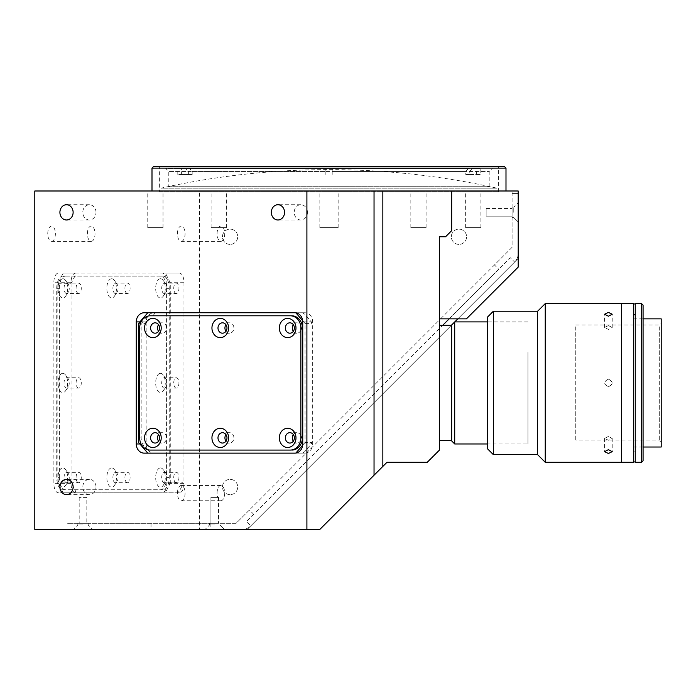 <?xml version="1.0" encoding="UTF-8"?>
<svg xmlns="http://www.w3.org/2000/svg" width="696" height="696" viewBox="0 0 696 696"><rect width="100%" height="100%" fill="white"/><g stroke="black" fill="none" stroke-linecap="round" stroke-linejoin="round"><path stroke-width="0.52" stroke-dasharray="3.48 2.61" d="M496.831 188.155L161.15 188.155A769.01 769.01 0 0 1 496.831 188.155L161.15 188.155M319.838 227.609L338.152 227.609L319.838 227.609L319.838 190.991L338.152 190.991L319.838 190.991M338.152 227.609L338.152 190.991M410.831 227.609L426.091 227.609L410.831 227.609L410.831 190.991L426.091 190.991L410.831 190.991M426.091 227.609L426.091 190.991M147.761 227.609L163.021 227.609L147.761 227.609L147.761 190.991L163.021 190.991L147.761 190.991M163.021 227.609L163.021 190.991M211.097 227.609L226.357 227.609L211.097 227.609L211.097 190.991L226.357 190.991L211.097 190.991M226.357 227.609L226.357 190.991M465.65 227.609L480.901 227.609L465.65 227.609L465.65 190.991L480.901 190.991L465.65 190.991M480.901 227.609L480.901 190.991M486.156 208.539L512.091 208.539L512.091 216.169L512.091 208.539L512.091 216.169L512.091 208.539L486.156 208.539L486.156 216.169L512.091 216.169L486.156 216.169L486.156 208.539M96.004 212.358A7.63 6.603 -90 0 0 89.401 204.728A7.63 6.603 -90 0 0 82.798 212.358A7.63 6.603 -90 0 0 89.401 219.988A7.63 6.603 -90 0 0 96.004 212.358M307.432 212.358A7.63 6.603 -90 0 0 300.82 204.728A7.63 6.603 -90 0 0 294.217 212.358A7.63 6.603 -90 0 0 300.82 219.988A7.63 6.603 -90 0 0 307.432 212.358M96.004 487A7.63 6.603 -90 0 0 89.401 479.37A7.63 6.603 -90 0 0 82.798 487A7.63 6.603 -90 0 0 89.401 494.63A7.63 6.603 -90 0 0 96.004 487M177.445 233.717A7.63 3.811 -90 0 1 181.256 226.087A7.63 3.811 -90 0 1 185.075 233.717A7.63 3.811 -90 0 1 181.256 241.347A7.63 3.811 -90 0 1 177.445 233.717M217.091 233.717A7.63 3.811 -90 0 1 220.902 226.087A7.63 3.811 -90 0 1 224.712 233.717A7.63 3.811 -90 0 1 220.902 241.347A7.63 3.811 -90 0 1 217.091 233.717M177.445 493.107A7.63 3.811 -90 0 1 181.256 485.477A7.63 3.811 -90 0 1 185.075 493.107A7.63 3.811 -90 0 1 181.256 500.737A7.63 3.811 -90 0 1 177.445 493.107M217.091 493.107A7.63 3.811 -90 0 1 220.902 485.477A7.63 3.811 -90 0 1 224.712 493.107A7.63 3.811 -90 0 1 220.902 500.737A7.63 3.811 -90 0 1 217.091 493.107M47.754 233.717A7.63 3.811 -90 0 1 51.565 226.087A7.63 3.811 -90 0 1 55.384 233.717A7.63 3.811 -90 0 1 51.565 241.347A7.63 3.811 -90 0 1 47.754 233.717M87.392 233.717A7.63 3.811 -90 0 1 91.211 226.087A7.63 3.811 -90 0 1 95.021 233.717A7.63 3.811 -90 0 1 91.211 241.347A7.63 3.811 -90 0 1 87.392 233.717M230.089 494.63A7.63 7.63 0 0 1 222.459 487A7.63 7.63 0 0 1 230.089 479.37A7.63 7.63 0 0 1 237.719 487A7.63 7.63 0 0 1 230.089 494.63A7.63 7.63 0 0 1 222.459 487A7.63 7.63 0 0 1 230.089 479.37A7.63 7.63 0 0 1 237.719 487A7.63 7.63 0 0 1 230.089 494.63M458.96 244.4A7.63 7.63 0 0 1 451.33 236.77A7.63 7.63 0 0 1 458.96 229.141A7.63 7.63 0 0 1 466.59 236.77A7.63 7.63 0 0 1 458.96 244.4A7.63 7.63 0 0 1 451.33 236.77A7.63 7.63 0 0 1 458.96 229.141A7.63 7.63 0 0 1 466.59 236.77A7.63 7.63 0 0 1 458.96 244.4M230.089 244.4A7.63 7.63 0 0 1 222.459 236.77A7.63 7.63 0 0 1 230.089 229.141A7.63 7.63 0 0 1 237.719 236.77A7.63 7.63 0 0 1 230.089 244.4A7.63 7.63 0 0 1 222.459 236.77A7.63 7.63 0 0 1 230.089 229.141A7.63 7.63 0 0 1 237.719 236.77A7.63 7.63 0 0 1 230.089 244.4M86.809 497.379L79.187 497.379L86.809 497.379L86.809 523.314L79.187 523.314L86.809 523.314M79.187 497.379L79.187 523.314M218.544 497.379L218.544 523.314L210.914 523.314L218.544 523.314L210.914 523.314L218.544 523.314L218.544 497.379L210.914 497.379L210.914 523.314L210.914 497.379L218.544 497.379M151.998 190.991L505.992 190.991L151.998 190.991M159.628 191.913L498.362 191.913L159.628 191.913L159.628 166.579L498.362 166.579L159.628 166.579M498.362 191.913L498.362 166.579M439.463 319.951L439.463 450.077L427.257 462.283L386.976 462.283L319.838 529.421L67.138 529.421L247.254 529.421L518.198 258.477L518.198 190.991L518.198 258.477L247.254 529.421L199.569 529.421L199.569 190.991L518.198 190.991L518.198 267.107L466.442 318.855L440.551 318.855L512.091 247.315L512.091 190.991L518.198 190.991L512.091 190.991L512.091 247.315L494.456 264.95L498.771 269.265L253.727 514.318L249.412 510.003L236.092 523.314L67.138 523.314L236.092 523.314L439.463 319.951L439.463 318.855L440.551 318.855M504.461 166.579L153.529 166.579M151.998 168.11L505.992 168.11M75.629 273.084A9.152 4.576 90 0 0 71.053 282.237L71.053 483.642A9.152 4.576 90 0 0 75.629 492.803L179.385 492.803A9.152 4.576 90 0 0 183.962 483.642L183.962 282.237A9.152 4.576 90 0 0 179.385 273.084L162.203 273.084A9.152 4.576 -90 0 1 166.779 282.237L166.779 483.642A9.152 4.576 -90 0 1 162.203 492.803L58.447 492.803A9.152 4.576 -90 0 1 53.87 483.642L53.87 282.237A9.152 4.576 -90 0 1 58.447 273.084M179.385 492.803L162.203 492.803M75.629 492.803L58.447 492.803M179.385 273.084L162.203 273.084M34.8 190.991L199.569 190.991M34.8 529.421L199.569 529.421M304.744 312.756L154.103 312.756A9.152 7.926 -90 0 0 146.177 321.909L146.177 443.97A9.152 7.926 -90 0 0 154.103 453.131L304.744 453.131A9.152 7.926 -90 0 0 312.669 443.97L312.669 321.909A9.152 7.926 -90 0 0 304.744 312.756L294.826 312.756M154.103 312.756L144.185 312.756M154.103 453.131L144.185 453.131M304.744 453.131L294.826 453.131L302.656 453.131L304.744 451.6L311.347 443.97L311.904 442.447L305.039 442.447L305.039 323.431L311.904 323.431L311.347 321.909L304.744 314.279L302.656 312.756L147.796 312.756L154.66 312.756L154.103 314.279L147.491 321.909L145.412 323.431L138.547 323.431M210.14 523.314L210.14 529.421L67.138 529.421L242.191 529.421A12.206 12.206 0 0 0 250.83 525.845L246.506 521.53L442.769 325.267M439.463 318.855L439.463 236.77L445.562 236.77L451.669 230.663L451.669 190.991M439.463 382.939L439.463 338.691L439.463 382.939M439.463 422.072L439.463 429.702L439.463 422.072M439.463 379.129L439.463 386.759L439.463 379.129M439.463 336.185L439.463 343.807L439.463 336.185M151.032 523.314L151.032 529.421M111.647 467.93A9.614 4.802 -90 0 1 114.422 469.696A9.614 4.802 -90 0 1 114.422 485.39A9.614 4.802 -90 0 1 111.647 487.157A9.614 4.802 -90 0 1 106.845 477.543A9.614 4.802 -90 0 1 111.647 467.93M115.484 472.358A5.185 2.593 -90 0 1 116.98 473.306A5.185 2.593 -90 0 1 116.98 481.78A5.185 2.593 -90 0 1 115.484 482.728A5.185 2.593 -90 0 1 112.891 477.543A5.185 2.593 -90 0 1 115.484 472.358L127.507 472.358A5.185 2.593 -90 0 1 130.1 477.543A5.185 2.593 -90 0 1 127.507 482.728L115.484 482.728M111.647 278.731A9.614 4.802 -90 0 1 114.422 280.488A9.614 4.802 -90 0 1 114.422 296.191A9.614 4.802 -90 0 1 111.647 297.958A9.614 4.802 -90 0 1 106.845 288.344A9.614 4.802 -90 0 1 111.647 278.731M115.484 283.15A5.185 2.593 -90 0 1 116.98 284.107A5.185 2.593 -90 0 1 116.98 292.572A5.185 2.593 -90 0 1 115.484 293.529A5.185 2.593 -90 0 1 112.891 288.344A5.185 2.593 -90 0 1 115.484 283.15L127.507 283.15A5.185 2.593 -90 0 1 130.1 288.344A5.185 2.593 -90 0 1 127.507 293.529L115.484 293.529M160.471 278.731A9.614 4.802 -90 0 1 163.247 280.488A9.614 4.802 -90 0 1 163.247 296.191A9.614 4.802 -90 0 1 160.471 297.958A9.614 4.802 -90 0 1 155.669 288.344A9.614 4.802 -90 0 1 160.471 278.731M164.308 283.15A5.185 2.593 -90 0 1 165.805 284.107A5.185 2.593 -90 0 1 165.805 292.572A5.185 2.593 -90 0 1 164.308 293.529A5.185 2.593 -90 0 1 161.716 288.344A5.185 2.593 -90 0 1 164.308 283.15L176.332 283.15A5.185 2.593 -90 0 1 178.924 288.344A5.185 2.593 -90 0 1 176.332 293.529L164.308 293.529M160.471 373.326A9.614 4.802 -90 0 1 163.247 375.092A9.614 4.802 -90 0 1 163.247 390.787A9.614 4.802 -90 0 1 160.471 392.553A9.614 4.802 -90 0 1 155.669 382.939A9.614 4.802 -90 0 1 160.471 373.326M164.308 377.754A5.185 2.593 -90 0 1 165.805 378.702A5.185 2.593 -90 0 1 165.805 387.176A5.185 2.593 -90 0 1 164.308 388.133A5.185 2.593 -90 0 1 161.716 382.939A5.185 2.593 -90 0 1 164.308 377.754L176.332 377.754A5.185 2.593 -90 0 1 178.924 382.939A5.185 2.593 -90 0 1 176.332 388.133L164.308 388.133M160.471 467.93A9.614 4.802 -90 0 1 163.247 469.696A9.614 4.802 -90 0 1 163.247 485.39A9.614 4.802 -90 0 1 160.471 487.157A9.614 4.802 -90 0 1 155.669 477.543A9.614 4.802 -90 0 1 160.471 467.93M164.308 472.358A5.185 2.593 -90 0 1 165.805 473.306A5.185 2.593 -90 0 1 165.805 481.78A5.185 2.593 -90 0 1 164.308 482.728A5.185 2.593 -90 0 1 161.716 477.543A5.185 2.593 -90 0 1 164.308 472.358L176.332 472.358A5.185 2.593 -90 0 1 178.924 477.543A5.185 2.593 -90 0 1 176.332 482.728L164.308 482.728M62.823 467.93A9.614 4.802 -90 0 1 65.598 469.696A9.614 4.802 -90 0 1 65.598 485.39A9.614 4.802 -90 0 1 62.823 487.157A9.614 4.802 -90 0 1 58.02 477.543A9.614 4.802 -90 0 1 62.823 467.93M66.659 472.358A5.185 2.593 -90 0 1 68.156 473.306A5.185 2.593 -90 0 1 68.156 481.78A5.185 2.593 -90 0 1 66.659 482.728A5.185 2.593 -90 0 1 64.058 477.543A5.185 2.593 -90 0 1 66.659 472.358L78.683 472.358A5.185 2.593 -90 0 1 81.275 477.543A5.185 2.593 -90 0 1 78.683 482.728L66.659 482.728M62.823 373.326A9.614 4.802 -90 0 1 65.598 375.092A9.614 4.802 -90 0 1 65.598 390.787A9.614 4.802 -90 0 1 62.823 392.553A9.614 4.802 -90 0 1 58.02 382.939A9.614 4.802 -90 0 1 62.823 373.326M66.659 377.754A5.185 2.593 -90 0 1 68.156 378.702A5.185 2.593 -90 0 1 68.156 387.176A5.185 2.593 -90 0 1 66.659 388.133A5.185 2.593 -90 0 1 64.058 382.939A5.185 2.593 -90 0 1 66.659 377.754L78.683 377.754A5.185 2.593 -90 0 1 81.275 382.939A5.185 2.593 -90 0 1 78.683 388.133L66.659 388.133M62.823 278.731A9.614 4.802 -90 0 1 65.598 280.488A9.614 4.802 -90 0 1 65.598 296.191A9.614 4.802 -90 0 1 62.823 297.958A9.614 4.802 -90 0 1 58.02 288.344A9.614 4.802 -90 0 1 62.823 278.731M66.659 283.15A5.185 2.593 -90 0 1 68.156 284.107A5.185 2.593 -90 0 1 68.156 292.572A5.185 2.593 -90 0 1 66.659 293.529A5.185 2.593 -90 0 1 64.058 288.344A5.185 2.593 -90 0 1 66.659 283.15L78.683 283.15A5.185 2.593 -90 0 1 81.275 288.344A5.185 2.593 -90 0 1 78.683 293.529L66.659 293.529M57.838 283.759L69.731 283.759L71.81 282.237L75.629 274.607L75.072 273.084L63.179 273.084L165.404 273.084L170.746 283.759L170.746 482.119L182.639 482.119L183.196 483.642L179.385 491.272L177.297 492.803L63.179 492.803L75.072 492.803L75.629 491.272L71.81 483.642L69.731 482.119L57.838 482.119L57.838 283.759L63.179 273.084M63.179 492.803L57.838 482.119M170.746 482.119L165.404 492.803M166.579 288.344L166.579 477.543A12.206 6.107 -90 0 1 160.471 489.749L62.823 489.749A12.206 6.107 -90 0 1 56.724 477.543L56.724 288.344A12.206 6.107 -90 0 1 62.823 276.138L160.471 276.138A12.206 6.107 -90 0 1 166.579 288.344L169.224 288.344L169.224 477.543A12.206 6.107 -90 0 1 163.116 489.749L160.471 489.749M163.116 489.749L62.823 489.749M65.468 489.749A12.206 6.107 -90 0 1 59.36 477.543L56.724 477.543M59.36 477.543L59.36 288.344L56.724 288.344M59.36 288.344A12.206 6.107 -90 0 1 65.468 276.138L62.823 276.138M65.468 276.138L163.116 276.138A12.206 6.107 -90 0 1 169.224 288.344M163.116 276.138L160.471 276.138M78.683 293.529A5.185 2.593 -90 0 1 76.09 288.344A5.185 2.593 -90 0 1 78.683 283.15M78.683 388.133A5.185 2.593 -90 0 1 76.09 382.939A5.185 2.593 -90 0 1 78.683 377.754M78.683 482.728A5.185 2.593 -90 0 1 76.09 477.543A5.185 2.593 -90 0 1 78.683 472.358M176.332 482.728A5.185 2.593 -90 0 1 173.739 477.543A5.185 2.593 -90 0 1 176.332 472.358M176.332 388.133A5.185 2.593 -90 0 1 173.739 382.939A5.185 2.593 -90 0 1 176.332 377.754M176.332 293.529A5.185 2.593 -90 0 1 173.739 288.344A5.185 2.593 -90 0 1 176.332 283.15M127.507 293.529A5.185 2.593 -90 0 1 124.915 288.344A5.185 2.593 -90 0 1 127.507 283.15M127.507 482.728A5.185 2.593 -90 0 1 124.915 477.543A5.185 2.593 -90 0 1 127.507 472.358M158.558 331.305A5.185 4.489 -90 0 0 162.029 333.201A5.185 4.489 -90 0 0 166.527 328.016A5.185 4.489 -90 0 0 162.029 322.822A5.185 4.489 -90 0 0 158.558 324.719M225.948 331.305A5.185 4.489 -90 0 0 229.419 333.201A5.185 4.489 -90 0 0 233.917 328.016A5.185 4.489 -90 0 0 229.419 322.822A5.185 4.489 -90 0 0 225.948 324.719M293.338 331.305A5.185 4.489 -90 0 0 296.809 333.201A5.185 4.489 -90 0 0 300.872 330.235M158.558 441.16A5.185 4.489 -90 0 0 162.029 443.056A5.185 4.489 -90 0 0 166.527 437.871A5.185 4.489 -90 0 0 162.029 432.686A5.185 4.489 -90 0 0 158.558 434.574M225.948 441.16A5.185 4.489 -90 0 0 229.419 443.056A5.185 4.489 -90 0 0 233.917 437.871A5.185 4.489 -90 0 0 229.419 432.686A5.185 4.489 -90 0 0 225.948 434.574M293.338 441.16A5.185 4.489 -90 0 0 296.809 443.056A5.185 4.489 -90 0 0 301.307 437.871M305.039 323.431L302.682 320.717M302.682 445.17L305.039 442.447M150.232 315.801L151.763 315.801A12.206 10.571 -90 0 0 141.184 328.016L141.184 437.871A12.206 10.571 -90 0 0 151.763 450.077L150.232 450.077M300.872 435.644A5.185 4.489 -90 0 0 296.809 432.686A5.185 4.489 -90 0 0 293.338 434.574M301.307 328.016A5.185 4.489 -90 0 0 296.809 322.822A5.185 4.489 -90 0 0 293.338 324.719M518.198 212.358L518.198 202.745L518.198 212.358M513.77 212.358L513.77 207.164L513.77 212.358M512.091 212.358L512.091 207.164L512.091 212.358M214.733 529.421L205.12 529.421L214.733 529.421M214.733 524.993L209.54 524.993L214.733 524.993M214.733 523.314L209.54 523.314L214.733 523.314M82.998 529.421L73.384 529.421L82.998 529.421M82.998 524.993L77.813 524.993L82.998 524.993M82.998 523.314L77.813 523.314L82.998 523.314M210.14 529.421L242.191 529.421A12.206 12.206 0 0 0 250.83 525.845L451.408 325.267M451.669 325.006L454.758 321.909M457.811 318.855L514.622 262.053L510.307 257.738L449.181 318.855M518.198 193.436L512.091 193.436L518.198 193.436L518.198 253.422L518.198 193.436M518.198 253.422A12.206 12.206 0 0 1 514.622 262.053A12.206 12.206 0 0 0 518.198 253.422M250.83 525.845L514.622 262.053M181.604 168.415L189.538 168.415L192.183 171.46L192.183 174.513L188.372 174.513L188.372 171.46L185.728 168.415L177.793 168.415L177.793 174.513L181.604 174.513L181.604 168.415L476.351 168.415L476.351 174.513L465.781 174.513L465.781 171.46L468.425 168.415L476.351 168.415M192.183 171.46L465.781 171.46M465.781 174.513L469.6 174.513L469.6 171.46L489.201 171.46L332.827 171.46L332.827 168.415L332.836 174.513L332.827 171.46M168.78 186.719L489.201 186.719L168.78 186.719L168.78 171.46L188.372 171.46M325.206 171.46L325.206 174.513L325.206 168.415L325.206 171.46L168.78 171.46L165.735 168.415L185.728 168.415M177.793 168.415L165.735 168.415M469.6 174.513L480.17 174.513L480.17 168.415L472.236 168.415L469.6 171.46M472.236 168.415L480.17 168.415M189.538 168.415L468.425 168.415M181.604 174.513L192.183 174.513M188.372 174.513L177.793 174.513M480.17 174.513L476.351 174.513M451.669 324.962L451.669 440.925M454.714 443.97L454.714 321.909M527.96 352.428L527.96 443.97L527.96 352.428M451.669 385.532L451.669 380.347L451.669 385.532M451.669 428.484L451.669 423.29L451.669 428.484M451.669 403.541L451.669 347.26L451.669 403.541M451.669 342.589L451.669 337.403L451.669 342.589M451.669 325.267L451.669 440.62L451.669 325.267M439.463 325.267L439.463 440.62L439.463 325.267M439.463 339.3L439.463 426.578L439.463 339.3M439.463 420.549L439.463 431.224L439.463 420.549M439.463 334.654L439.463 345.338L439.463 334.654M439.463 377.597L439.463 388.281L439.463 377.597M633.734 303.595L633.734 462.283M621.528 459.795L621.528 303.595L621.528 459.795M661.2 318.855L661.2 447.023M633.734 445.014L633.734 318.855L633.734 445.014M661.2 325.302L661.2 442.447L661.2 325.302M659.678 326.781L659.678 440.925L659.678 326.781M575.757 326.781L575.757 440.925L575.757 326.781M621.528 445.014L621.528 320.865L621.528 445.014M641.547 303.595L641.547 462.283M635.265 303.595L635.265 462.283M643.069 305.126L643.069 460.761M643.069 442.056L643.069 323.823L643.069 442.056M635.265 442.056L635.265 323.823L635.265 442.056M633.734 314.749L633.734 461.944L633.734 314.749M635.265 314.749L635.265 461.944L635.265 314.749M635.265 451.138L633.734 451.138M608.408 325.632L604.589 327.442L608.408 329.452L612.219 327.442L608.408 325.632M608.408 436.435L604.589 438.436L608.408 440.246L612.219 438.436L608.408 436.435M608.408 379.129C603.484 381.669 603.484 384.209 608.408 386.759C603.484 384.218 603.484 381.678 608.408 379.129C613.333 381.669 613.333 384.209 608.408 386.759C613.324 384.218 613.324 381.678 608.408 379.129M487.261 443.97L487.261 321.909L487.261 443.97L527.96 443.97M487.261 317.332L487.261 448.555M493.36 311.225L493.36 454.653M537.608 311.225L537.608 454.653M545.238 303.595L545.238 462.283M183.962 282.237L166.779 282.237M183.962 483.642L166.779 483.642M71.053 483.642L53.87 483.642M71.053 282.237L53.87 282.237M312.669 321.909L302.751 321.909M146.177 321.909L139.87 321.909M146.177 443.97L139.87 443.97M312.669 443.97L302.751 443.97M169.224 477.543L166.579 477.543M141.184 328.016L139.661 328.016M141.184 437.871L139.661 437.871M89.401 204.728L66.511 204.728M300.82 204.728L277.939 204.728M89.401 479.37L66.511 479.37M220.902 226.087L181.256 226.087M220.902 485.477L181.256 485.477M91.211 226.087L51.565 226.087M91.211 241.347L51.565 241.347M220.902 500.737L181.256 500.737M220.902 241.347L181.256 241.347M89.401 494.63L66.511 494.63M300.82 219.988L277.939 219.988M89.401 219.988L66.511 219.988M116.98 473.306L114.422 469.696M116.98 481.78L114.422 485.39M116.98 284.107L114.422 280.488M116.98 292.572L114.422 296.191M165.805 284.107L163.247 280.488M165.805 292.572L163.247 296.191M165.805 378.702L163.247 375.092M165.805 387.176L163.247 390.787M165.805 473.306L163.247 469.696M165.805 481.78L163.247 485.39M68.156 473.306L65.598 469.696M68.156 481.78L65.598 485.39M68.156 378.702L65.598 375.092M68.156 387.176L65.598 390.787M68.156 284.107L65.598 280.488M68.156 292.572L65.598 296.191M162.029 333.201L155.086 333.201M229.419 333.201L222.476 333.201M296.809 333.201L289.867 333.201M162.029 443.056L155.086 443.056M229.419 443.056L222.476 443.056M296.809 443.056L289.867 443.056M296.809 432.686L289.867 432.686M229.419 432.686L222.476 432.686M162.029 432.686L155.086 432.686M296.809 322.822L289.867 322.822M229.419 322.822L222.476 322.822M162.029 322.822L155.086 322.822M513.77 217.544L518.198 221.972L513.77 217.544L512.091 217.544L513.77 217.544M219.919 524.993L224.338 529.421L219.919 524.993L219.919 523.314L219.919 524.993M88.183 523.314L88.183 524.993L92.612 529.421M209.54 523.314L209.54 524.993L205.12 529.421L209.54 524.993L209.54 523.314M77.813 523.314L77.813 524.993L73.384 529.421M512.091 207.164L513.77 207.164L518.198 202.745L513.77 207.164L512.091 207.164M489.201 186.719L489.201 171.46L492.255 168.415M527.96 321.909L487.261 321.909M643.069 447.023L633.734 447.023M575.757 324.962L659.678 324.962L661.2 323.431M661.2 442.447L659.678 440.925L575.757 440.925M643.069 318.855L633.734 318.855M604.589 327.442L604.589 314.227M604.589 438.436L604.589 451.652M612.219 438.436L612.219 451.652M612.219 327.442L612.219 314.227"/><path stroke-width="1.04" d="M73.123 212.358A7.63 6.603 -90 0 0 66.511 204.728A7.63 6.603 -90 0 0 59.908 212.358A7.63 6.603 -90 0 0 66.511 219.988A7.63 6.603 -90 0 0 73.123 212.358M284.542 212.358A7.63 6.603 -90 0 0 277.939 204.728A7.63 6.603 -90 0 0 271.327 212.358A7.63 6.603 -90 0 0 277.939 219.988A7.63 6.603 -90 0 0 284.542 212.358M73.123 487A7.63 6.603 -90 0 0 66.511 479.37A7.63 6.603 -90 0 0 59.908 487A7.63 6.603 -90 0 0 66.511 494.63A7.63 6.603 -90 0 0 73.123 487M505.992 190.991L505.992 168.11L151.998 168.11L151.998 190.991M151.998 168.11L153.529 166.579L504.461 166.579L505.992 168.11M382.844 466.416L386.976 462.283L427.257 462.283L439.463 450.077L439.463 236.77L445.562 236.77L451.669 230.663L451.669 190.991L382.844 190.991L382.844 466.416L319.838 529.421L34.8 529.421L34.8 190.991L306.901 190.991L306.901 529.421M302.751 321.909A9.152 7.926 -90 0 0 294.826 312.756L144.185 312.756A9.152 7.926 -90 0 0 136.259 321.909L136.259 443.97A9.152 7.926 -90 0 0 144.185 453.131L294.826 453.131A9.152 7.926 -90 0 0 302.751 443.97L302.751 321.909M382.844 190.991L374.039 190.991L374.039 475.22M374.039 190.991L306.901 190.991M439.463 318.855L466.442 318.855L518.198 267.107L518.198 190.991L451.669 190.991M150.597 328.016A5.185 4.489 -90 0 0 155.086 333.201A5.185 4.489 -90 0 0 159.584 328.016A5.185 4.489 -90 0 0 155.086 322.822A5.185 4.489 -90 0 0 150.597 328.016M158.558 324.719A5.185 4.489 -90 0 0 157.54 328.016A5.185 4.489 -90 0 0 158.558 331.305M144.55 328.016A9.614 8.326 -90 0 0 152.876 337.621A9.614 8.326 -90 0 0 161.202 328.016A9.614 8.326 -90 0 0 152.876 318.403A9.614 8.326 -90 0 0 144.55 328.016M211.941 328.016A9.614 8.326 -90 0 0 220.267 337.621A9.614 8.326 -90 0 0 228.593 328.016A9.614 8.326 -90 0 0 220.267 318.403A9.614 8.326 -90 0 0 211.941 328.016M217.987 328.016A5.185 4.489 -90 0 0 222.476 333.201A5.185 4.489 -90 0 0 226.974 328.016A5.185 4.489 -90 0 0 222.476 322.822A5.185 4.489 -90 0 0 217.987 328.016M225.948 324.719A5.185 4.489 -90 0 0 224.93 328.016A5.185 4.489 -90 0 0 225.948 331.305M279.331 328.016A9.614 8.326 -90 0 0 287.657 337.621A9.614 8.326 -90 0 0 295.983 328.016A9.614 8.326 -90 0 0 287.657 318.403A9.614 8.326 -90 0 0 279.331 328.016M285.377 328.016A5.185 4.489 -90 0 0 289.867 333.201A5.185 4.489 -90 0 0 294.365 328.016A5.185 4.489 -90 0 0 289.867 322.822A5.185 4.489 -90 0 0 285.377 328.016M293.338 324.719A5.185 4.489 -90 0 0 292.32 328.016A5.185 4.489 -90 0 0 293.338 331.305M300.872 330.235A5.185 4.489 -90 0 0 301.307 328.016M144.55 437.871A9.614 8.326 -90 0 0 152.876 447.485A9.614 8.326 -90 0 0 161.202 437.871A9.614 8.326 -90 0 0 152.876 428.257A9.614 8.326 -90 0 0 144.55 437.871M150.597 437.871A5.185 4.489 -90 0 0 155.086 443.056A5.185 4.489 -90 0 0 159.584 437.871A5.185 4.489 -90 0 0 155.086 432.686A5.185 4.489 -90 0 0 150.597 437.871M158.558 434.574A5.185 4.489 -90 0 0 157.54 437.871A5.185 4.489 -90 0 0 158.558 441.16M211.941 437.871A9.614 8.326 -90 0 0 220.267 447.485A9.614 8.326 -90 0 0 228.593 437.871A9.614 8.326 -90 0 0 220.267 428.257A9.614 8.326 -90 0 0 211.941 437.871M217.987 437.871A5.185 4.489 -90 0 0 222.476 443.056A5.185 4.489 -90 0 0 226.974 437.871A5.185 4.489 -90 0 0 222.476 432.686A5.185 4.489 -90 0 0 217.987 437.871M225.948 434.574A5.185 4.489 -90 0 0 224.93 437.871A5.185 4.489 -90 0 0 225.948 441.16M279.331 437.871A9.614 8.326 -90 0 0 287.657 447.485A9.614 8.326 -90 0 0 295.983 437.871A9.614 8.326 -90 0 0 287.657 428.257A9.614 8.326 -90 0 0 279.331 437.871M285.377 437.871A5.185 4.489 -90 0 0 289.867 443.056A5.185 4.489 -90 0 0 294.365 437.871A5.185 4.489 -90 0 0 289.867 432.686A5.185 4.489 -90 0 0 285.377 437.871M293.338 434.574A5.185 4.489 -90 0 0 292.32 437.871A5.185 4.489 -90 0 0 293.338 441.16M147.796 312.756L138.547 323.431L138.547 442.447L147.796 453.131L294.826 453.131M302.682 320.717L295.861 312.835M295.861 453.053L302.682 445.17M139.661 328.016L139.661 437.871A12.206 10.571 -90 0 0 150.232 450.077L290.302 450.077A12.206 10.571 -90 0 0 300.872 437.871L300.872 328.016A12.206 10.571 -90 0 0 290.302 315.801L150.232 315.801A12.206 10.571 -90 0 0 139.661 328.016M151.763 450.077L290.302 450.077M291.824 450.077A12.206 10.571 -90 0 0 302.395 437.871L300.872 437.871M302.395 437.871L302.395 328.016A12.206 10.571 -90 0 0 291.824 315.801L151.763 315.801M302.395 328.016L300.872 328.016M291.824 315.801L290.302 315.801M301.307 437.871A5.185 4.489 -90 0 0 300.872 435.644M454.758 321.909L457.811 318.855M442.769 325.267L449.181 318.855M454.714 443.97L451.669 440.925L451.669 324.962L454.714 321.909L454.714 443.97L487.261 443.97M451.669 325.267L439.463 325.267M451.669 440.62L439.463 440.62M633.734 462.283L633.734 303.595L545.238 303.595L545.238 462.283L621.528 462.283L621.528 303.595L621.528 462.283L633.734 462.283M643.069 447.023L661.2 447.023L661.2 318.855L643.069 318.855M641.547 462.283L641.547 303.595L635.265 303.595L635.265 462.283L641.547 462.283L643.069 460.761L643.069 305.126L641.547 303.595M633.734 314.749L635.265 314.749M633.734 461.944L635.265 461.944M635.265 303.935L633.734 303.935M608.408 316.219L604.589 314.227L608.408 312.4L612.219 314.227L608.408 316.219M608.408 453.479L604.589 451.652L608.408 449.668L612.219 451.652L608.408 453.479M545.238 462.283L537.608 454.653L537.608 311.225L545.238 303.595M537.608 311.225L493.36 311.225L493.36 454.653L537.608 454.653M493.36 454.653L487.261 448.555L487.261 317.332L493.36 311.225M139.87 321.909L136.259 321.909M139.87 443.97L136.259 443.97M487.261 321.909L454.714 321.909"/></g></svg>
